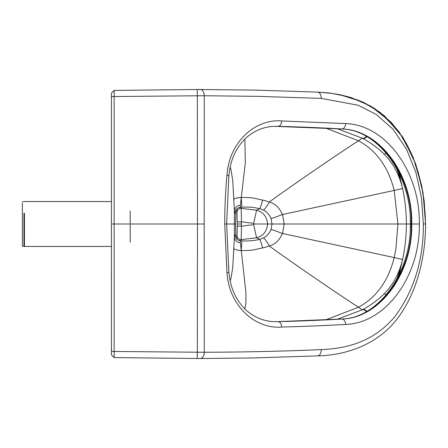 <?xml version="1.0" encoding="UTF-8"?>
<svg xmlns="http://www.w3.org/2000/svg" width="448" height="448" viewBox="0 0 448 448"><rect width="100%" height="100%" fill="white"/><g stroke="black" fill="none" stroke-linecap="round" stroke-linejoin="round"><path stroke-width="0.67" d="M111.434 351.394L111.434 224L197.456 224L197.35 95.777L204.254 95.754A6.289 4.043 -89.9 0 0 200.222 89.466A6.289 4.043 -89.9 0 0 200.088 89.466L197.21 89.499L197.35 95.777L114.128 96.538L114.128 351.462L111.434 351.394L111.434 354.85L114.128 357.594L197.21 358.501L114.128 357.594L111.434 354.85M111.434 96.606L111.434 93.15L114.128 90.406L197.21 89.499L114.128 90.406L114.128 96.538L111.434 96.606L111.434 224M111.434 143.158L111.434 100.464M111.434 347.536L111.535 348.37M111.434 344.238L111.434 346.707M317.845 92.148L331.817 93.369L347.015 96.432L358.982 100.475L370.664 106.215L380.374 112.734L390.51 121.817L399.123 132.115L406.448 143.629L411.225 153.205L415.078 162.73L418.303 172.642L421.389 185.002L424.077 201.275L425.281 216.098L425.449 224L423.354 224L421.456 197.697L415.923 172.525L406.454 149.044L393.03 129.226L376.326 114.498L358.159 105.241L321.294 98.398C320.981 94.226 319.609 92.137 317.178 92.12C319.609 92.137 320.981 94.226 321.294 98.398L257.208 96.337L204.254 95.754L204.17 224L197.456 224L197.35 352.223L114.128 351.462L114.128 357.594M423.354 224C423.506 259.974 413.986 290.864 394.806 316.686C373.257 342.182 346.517 348.544 321.294 349.602C282.755 351.271 243.746 352.15 204.254 352.246L197.35 352.223L197.21 358.501L200.088 358.534A6.289 4.043 89.9 0 0 200.222 358.534L197.21 358.501M321.294 349.602C320.986 353.763 319.614 355.858 317.178 355.88C319.614 355.858 320.986 353.763 321.294 349.602M277.379 321.642A3.595 2.307 88.5 0 1 277.458 321.642L341.331 319.021C378.269 318.696 411.718 272.188 410.295 224L406.364 224C406.336 211.921 405.076 200.094 402.573 188.524L399.017 172.956M230.177 167.132L230.978 169.585L232.742 180.488L234.388 210.7L234.903 213.17L235.827 212.794L236.158 211.361C237.401 209.513 237.815 209.143 237.39 210.258L237.608 209.625M396.676 279.602L399.958 270.088L402.573 259.476L394.212 257.572L395.959 248.511L397.919 224L406.364 224C406.336 236.079 405.076 247.906 402.573 259.476L399.017 275.044M230.177 280.874L230.978 278.415L232.742 267.512L234.388 237.3L234.903 234.83L235.827 235.206L235.542 224L235.827 212.794M244.871 138.998L245.336 162.551L240.425 205.201A6.552 5.544 -4.5 0 0 234.388 210.7A4034.257 4031.009 -92.2 0 0 234.366 224A4034.257 4031.009 92.2 0 0 234.388 237.3A6.552 5.544 4.5 0 0 240.425 242.799L240.229 240.71L241.942 240.856C248.55 241.192 254.464 240.688 259.683 239.35L263.435 237.95C267.002 236.012 269.545 233.128 271.062 229.286L272.02 224L271.062 218.714C269.545 214.872 267.002 211.988 263.435 210.05L259.683 208.65C253.602 207.62 254.464 206.92 241.942 207.144L240.229 207.29A5.925 5.914 -62.7 0 0 234.903 213.17M366.828 311.293A6.602 3.931 -118 0 0 362.734 309.557A139.759 104.546 -93.8 0 1 362.258 309.814L358.518 307.227C376.393 297.522 388.293 280.974 394.212 257.572L282.492 233.486L284.189 224L397.919 224L394.212 190.428L282.492 214.514C279.636 208.018 275.257 203.818 269.366 201.914L262.618 200.021C254.8 198.744 254.912 197.288 241.248 197.512A7.633 2.162 -1.2 0 0 233.766 199.612M240.425 205.201L240.229 207.29L241.175 208.354L256.581 210.224L259.683 208.65A13.474 1.025 103.1 0 0 262.618 200.021M253.658 223.345L256.581 210.224C263.306 212.122 266.969 216.714 267.562 224L254.223 224L253.658 223.345L241.455 221.822L241.175 208.354A4.603 4.598 -52.4 0 0 237.39 210.258C236.914 212.19 236.874 216.042 237.272 221.822L237.11 236.622L237.608 238.375M337.361 128.761L362.258 138.186L358.518 140.773C349.894 146.098 301.476 178.696 269.366 201.914A13.474 1.691 117.6 0 1 263.435 210.05M271.062 218.714L282.492 214.514L284.189 224L267.562 224C266.969 231.286 263.306 235.878 256.581 237.776L259.683 239.35A13.474 1.025 -103.1 0 1 262.618 247.979L269.366 246.086A13.474 1.691 -117.6 0 0 263.435 237.95M234.903 234.83A5.925 5.914 62.7 0 0 240.229 240.71L241.175 239.646L256.581 237.776L253.658 224.655L241.455 226.178L241.455 224L237.339 224M271.062 229.286L282.492 233.486C279.636 239.982 275.257 244.182 269.366 246.086C301.487 269.31 349.882 301.896 358.518 307.227L325.786 319.838M244.871 309.002L245.913 303.397L245.93 292.774L240.425 242.799M233.766 248.388A7.633 2.162 1.2 0 0 241.248 250.488C254.912 250.712 254.8 249.256 262.618 247.979M366.346 311.562A6.591 3.931 -117.7 0 0 362.258 309.814L337.361 319.239M237.272 226.178L241.455 226.178L241.175 239.646A4.603 4.598 52.4 0 1 237.39 237.742C237.558 239.047 237.037 238.202 235.827 235.206M386.495 294.599L384.233 293.782C393.215 284.67 399.33 273.235 402.573 259.476L402.573 259.476M362.734 309.557C370.031 305.766 377.199 300.507 384.233 293.782M386.495 153.401L384.233 154.218C393.204 163.313 399.319 174.748 402.573 188.524L394.212 190.428C388.293 167.026 376.393 150.478 358.518 140.773L325.786 128.162M396.676 168.398L400.176 178.662L402.573 188.524M366.346 136.438A6.591 3.931 117.7 0 1 362.258 138.186A138.555 103.13 -87.5 0 1 362.734 138.443C370.35 142.464 377.513 147.722 384.233 154.218M366.828 136.707A6.602 3.931 118 0 1 362.734 138.443M130.194 242.138L130.194 224.806M130.194 223.194L130.194 211.036M22.4 244.894L22.4 203.106L22.4 244.894M22.4 205.492L22.4 246.142L23.962 246.417L23.962 213.254M111.434 175.207L111.434 136.147M111.434 311.875L111.434 274.926M111.345 274.926L111.434 272.815M204.17 224L204.254 352.246A6.289 4.043 89.9 0 1 200.222 358.534L253.019 357.952L317.514 355.886C347.402 355.281 381.326 343.633 401.218 313.197C410.676 299.186 417.474 282.358 421.607 262.713C423.506 253.865 425.516 240.671 425.6 224L423.08 193.194L415.811 164.31L403.206 137.827L384.569 115.97L374.052 108.142L363.126 102.183L342.154 95.178L329.913 93.089L317.514 92.114L254.772 90.082L197.21 89.499M224.728 224A409.506 313.701 -90 0 1 226.951 175.314C229.27 140.633 256.665 118.636 281.618 120.954L345.632 123.581C385.582 124.578 420.269 171.853 419.322 224C420.274 276.142 385.582 323.417 345.632 324.419A3598.448 2756.572 -90 0 1 281.618 327.046C256.654 329.358 229.275 307.373 226.951 272.686L224.728 224L235.542 224M277.379 126.358A3.595 2.307 -88.5 0 0 277.458 126.358A3.595 2.307 -88.5 0 0 277.536 126.358L274.954 126.353M274.954 321.647L277.536 321.642A3593.038 2752.428 90 0 0 341.454 319.021C379.674 318.797 413.062 270.133 411.18 224L410.295 224C411.712 175.818 378.274 129.304 341.331 128.979L275.268 126.347M414.428 224L411.578 224M241.942 207.144L241.242 197.529A7.633 2.167 -1.2 0 0 233.766 199.634M241.455 224L241.455 221.822L237.272 221.822M254.223 224L253.658 224.655M233.766 248.366A7.633 2.167 1.2 0 0 241.242 250.471L241.942 240.856M274.652 321.636L277.458 321.642A3.595 2.307 88.5 0 1 277.536 321.642L274.814 321.642M341.331 319.021A3.595 2.307 86.8 0 1 341.454 319.021L342.054 319.038A3593.055 2752.439 -90 0 1 278.13 321.658A5.387 3.466 -91.5 0 1 281.618 327.046M411.18 224C413.056 177.867 379.68 129.203 341.454 128.979L278.13 126.342A3593.055 2752.439 90 0 1 342.054 128.962L341.454 128.979A3.595 2.307 -86.8 0 1 341.331 128.979M419.322 224L411.79 224C412.658 273.398 379.898 318.052 342.054 319.038A5.387 3.461 -93.2 0 1 345.632 324.419M411.79 224C412.664 174.602 379.898 129.942 342.054 128.962A5.387 3.461 93.2 0 0 345.632 123.581M226.951 175.314A5.387 0.414 5.2 0 1 228.855 175.806C230.076 162.904 234.242 149.486 245.767 138.141C254.688 130.34 264.516 126.409 275.246 126.347L278.13 126.342A5.387 3.466 91.5 0 0 281.618 120.954M226.951 272.686A5.387 0.414 -5.2 0 0 228.855 272.194L226.654 224L228.855 175.806M24.433 213.237L24.433 246.456L23.962 246.417M114.128 90.406L111.434 93.145M425.6 224L424.211 201.13L421.669 185.584L413.034 156.99L399.039 131.718L379.904 112.202L362.102 101.718L339.651 94.646L328.933 92.971L317.514 92.114L329.717 93.066L340.441 94.808L351.21 97.597L370.731 106.12L391.401 122.522L403.06 137.603L415.716 164.041L422.985 192.595L425.6 224M275.246 321.653C264.51 321.591 254.682 317.654 245.762 309.854C234.231 298.502 230.07 285.068 228.855 272.194M111.434 246.456L24.433 246.456M22.4 201.863L24.433 201.544L111.434 201.544"/></g></svg>
